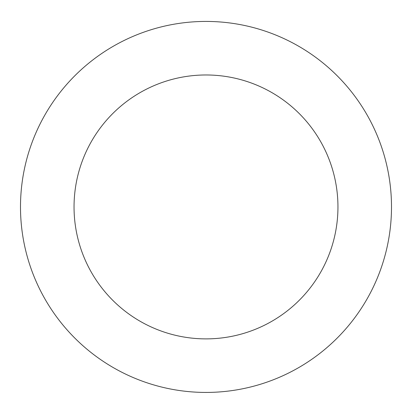 <?xml version="1.0" encoding="UTF-8"?>
<svg xmlns="http://www.w3.org/2000/svg" width="412" height="412" viewBox="0 0 412 412"><rect width="100%" height="100%" fill="white"/><g stroke="black" fill="none" stroke-linecap="round" stroke-linejoin="round"><path stroke-width="0.62" d="M351.936 92.417A185.503 185.503 0 0 0 33.856 137.799A185.503 185.503 0 0 0 232.198 390.571A185.503 185.503 0 0 0 351.936 92.417M309.809 125.475A131.953 131.953 0 0 0 83.548 157.755A131.953 131.953 0 0 0 224.633 337.562A131.953 131.953 0 0 0 309.809 125.475"/></g></svg>
